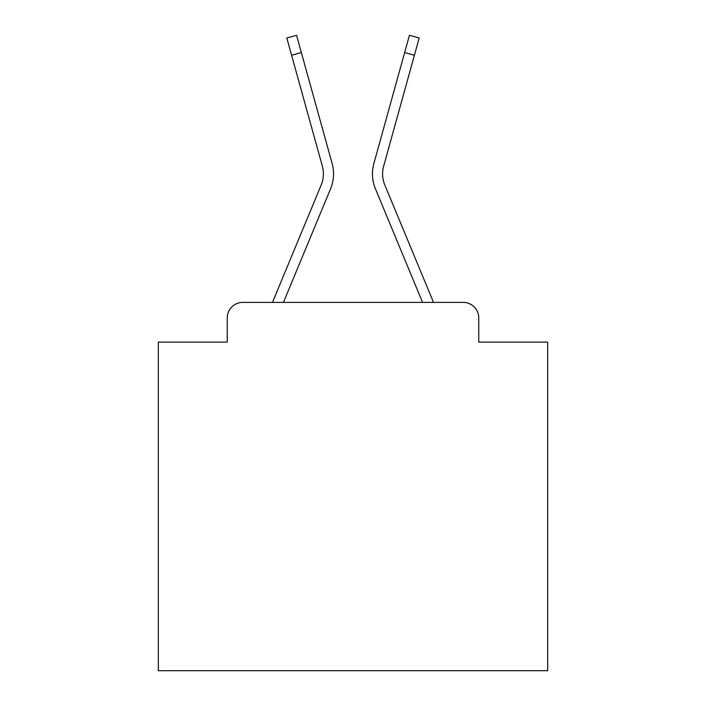 <?xml version="1.0" encoding="UTF-8"?>
<svg xmlns="http://www.w3.org/2000/svg" width="706" height="706" viewBox="0 0 706 706"><rect width="100%" height="100%" fill="white"/><g stroke="black" fill="none" stroke-linecap="round" stroke-linejoin="round"><path stroke-width="1.06" d="M227.244 317.956L227.244 342.101L227.244 317.956A15.576 15.576 0 0 1 242.82 302.389L272.604 302.389A49.058 49.058 0 0 1 273.813 299.159L321.212 184.946A28.814 28.814 0 0 0 322.36 166.201L286.812 38.009L296.564 35.3L301.356 52.562L291.596 55.262M478.756 342.101L478.756 317.956L478.756 342.101L547.671 342.101L547.671 670.7L158.329 670.7L158.329 342.101L227.244 342.101M478.756 317.956A15.576 15.576 0 0 0 463.18 302.389L242.82 302.389M301.356 52.562L332.12 163.501A38.936 38.936 0 0 1 330.558 188.829L283.441 302.389L330.558 188.829L283.441 302.389L330.558 188.829L283.441 302.389L330.558 188.829L283.441 302.389L330.558 188.829L283.441 302.389L330.558 188.829L283.441 302.389L330.558 188.829L283.441 302.389L330.558 188.829L283.441 302.389L330.558 188.829L283.441 302.389L330.558 188.829L283.441 302.389L330.558 188.829L283.441 302.389L330.558 188.829L283.441 302.389L330.558 188.829L283.441 302.389L330.558 188.829L283.441 302.389L330.558 188.829L283.441 302.389L330.558 188.829L283.441 302.389L330.558 188.829L283.441 302.389L330.558 188.829L283.441 302.389L422.559 302.389L375.442 188.829A38.936 38.936 0 0 1 373.88 163.501L409.436 35.3L419.188 38.009L414.404 55.262L404.644 52.562M414.404 55.262L383.64 166.201A28.814 28.814 0 0 0 384.788 184.946A28.814 28.814 0 0 1 383.64 166.201A28.814 28.814 0 0 0 384.788 184.946A28.814 28.814 0 0 1 383.64 166.201A28.814 28.814 0 0 0 384.788 184.946A28.814 28.814 0 0 1 383.64 166.201A28.814 28.814 0 0 0 384.788 184.946A28.814 28.814 0 0 1 383.64 166.201A28.814 28.814 0 0 0 384.788 184.946A28.814 28.814 0 0 1 383.64 166.201A28.814 28.814 0 0 0 384.788 184.946A28.814 28.814 0 0 1 383.64 166.201A28.814 28.814 0 0 0 384.788 184.946A28.814 28.814 0 0 1 383.64 166.201A28.814 28.814 0 0 0 384.788 184.946A28.814 28.814 0 0 1 383.64 166.201A28.814 28.814 0 0 0 384.788 184.946A28.814 28.814 0 0 1 383.64 166.201A28.814 28.814 0 0 0 384.788 184.946A28.814 28.814 0 0 1 383.64 166.201A28.814 28.814 0 0 0 384.788 184.946A28.814 28.814 0 0 1 383.64 166.201A28.814 28.814 0 0 0 384.788 184.946A28.814 28.814 0 0 1 383.64 166.201A28.814 28.814 0 0 0 384.788 184.946A28.814 28.814 0 0 1 383.64 166.201A28.814 28.814 0 0 0 384.788 184.946A28.814 28.814 0 0 1 383.64 166.201A28.814 28.814 0 0 0 384.788 184.946A28.814 28.814 0 0 1 383.64 166.201A28.814 28.814 0 0 0 384.788 184.946A28.814 28.814 0 0 1 383.64 166.201A28.814 28.814 0 0 0 384.788 184.946A28.814 28.814 0 0 1 383.64 166.201A28.814 28.814 0 0 0 384.788 184.946L432.187 299.159A49.058 49.058 0 0 1 433.396 302.389L463.18 302.389M321.212 184.946A28.814 28.814 0 0 0 322.36 166.201A28.814 28.814 0 0 1 321.212 184.946A28.814 28.814 0 0 0 322.36 166.201A28.814 28.814 0 0 1 321.212 184.946A28.814 28.814 0 0 0 322.36 166.201A28.814 28.814 0 0 1 321.212 184.946A28.814 28.814 0 0 0 322.36 166.201A28.814 28.814 0 0 1 321.212 184.946A28.814 28.814 0 0 0 322.36 166.201A28.814 28.814 0 0 1 321.212 184.946A28.814 28.814 0 0 0 322.36 166.201A28.814 28.814 0 0 1 321.212 184.946A28.814 28.814 0 0 0 322.36 166.201A28.814 28.814 0 0 1 321.212 184.946A28.814 28.814 0 0 0 322.36 166.201A28.814 28.814 0 0 1 321.212 184.946A28.814 28.814 0 0 0 322.36 166.201A28.814 28.814 0 0 1 321.212 184.946A28.814 28.814 0 0 0 322.36 166.201A28.814 28.814 0 0 1 321.212 184.946A28.814 28.814 0 0 0 322.36 166.201A28.814 28.814 0 0 1 321.212 184.946A28.814 28.814 0 0 0 322.36 166.201A28.814 28.814 0 0 1 321.212 184.946A28.814 28.814 0 0 0 322.36 166.201A28.814 28.814 0 0 1 321.212 184.946A28.814 28.814 0 0 0 322.36 166.201A28.814 28.814 0 0 1 321.212 184.946A28.814 28.814 0 0 0 322.36 166.201A28.814 28.814 0 0 1 321.212 184.946A28.814 28.814 0 0 0 322.36 166.201A28.814 28.814 0 0 1 321.212 184.946A28.814 28.814 0 0 0 322.36 166.201A28.814 28.814 0 0 1 321.212 184.946M422.559 302.389L375.442 188.829L422.559 302.389"/></g></svg>
